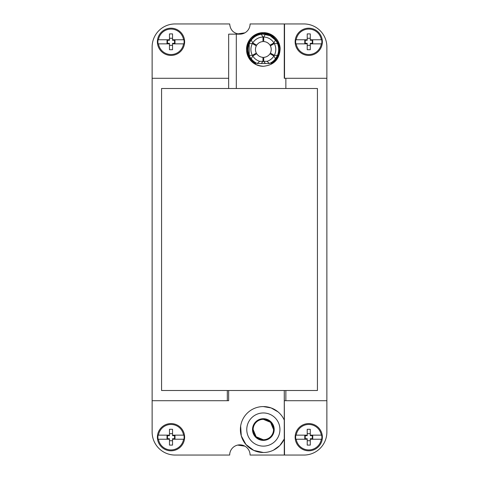 <?xml version="1.0" encoding="UTF-8"?>
<svg xmlns="http://www.w3.org/2000/svg" width="479" height="479" viewBox="0 0 479 479"><rect width="100%" height="100%" fill="white"/><g stroke="black" fill="none" stroke-linecap="round" stroke-linejoin="round"><path stroke-width="0.72" d="M295.818 43.846L307.225 43.846L307.225 49.714L310.284 49.714L310.284 43.846L321.313 43.846A12.717 12.717 0 0 1 296.202 43.846L295.818 43.846A13.101 13.101 0 0 1 295.818 39.763L296.202 39.763A12.717 12.717 0 0 1 321.313 39.763L321.696 39.763A13.101 13.101 0 0 1 321.696 43.846L321.313 43.846L321.696 43.846M322.367 41.805A13.616 13.616 0 0 1 308.757 55.42A13.616 13.616 0 0 1 295.142 41.805A13.616 13.616 0 0 1 308.757 28.195A13.616 13.616 0 0 1 322.367 41.805M307.225 43.846L307.225 43.338L304.77 43.338L304.77 40.278L307.225 40.278L307.225 39.763L295.818 39.763M321.696 39.763L310.284 39.763L310.284 33.901L307.225 33.901L307.225 39.763M310.284 43.846L310.284 43.338L312.745 43.338L312.745 40.278L310.284 40.278L310.284 39.763M305.225 43.338L305.225 40.278M312.29 40.278L312.29 43.338M310.284 45.337L307.225 45.337M307.225 38.272L310.284 38.272M244.889 446.159L237.614 445.099L239.883 444.847L244.889 446.159M268.24 438.495A10.203 10.203 0 0 1 253.463 432.064A10.203 10.203 0 0 1 263.348 419.341A10.203 10.203 0 0 1 268.24 438.495A10.203 10.203 0 0 1 253.463 432.064A10.203 10.203 0 0 1 263.348 419.341A10.203 10.203 0 0 1 268.24 438.495A10.203 10.203 0 0 1 263.348 439.746L256.133 436.758L253.146 429.543M263.348 440.381A10.843 10.843 0 0 0 274.192 429.543A10.843 10.843 0 0 0 263.348 418.7A10.843 10.843 0 0 0 252.511 429.543A10.843 10.843 0 0 0 263.348 440.381M263.348 446.123A16.579 16.579 0 0 1 246.769 429.543A16.579 16.579 0 0 1 263.348 412.958A16.579 16.579 0 0 1 279.934 429.543A16.579 16.579 0 0 1 263.348 446.123M152.13 400.713L152.13 432.094A22.956 22.956 0 0 0 175.092 455.05L229.681 455.05A10.203 10.203 0 0 1 239.883 444.847A10.203 10.203 0 0 1 250.086 455.05L284.269 455.05L284.269 439.004A22.956 22.956 0 0 1 240.392 429.543A22.956 22.956 0 0 1 284.269 420.077L284.269 390.511L227.321 390.511L227.321 400.713L152.13 400.713L152.13 78.287L228.657 78.287M284.269 78.287L284.269 23.95L250.086 23.95A10.203 10.203 0 0 1 239.883 34.153C233.686 33.548 230.285 30.147 229.681 23.95L175.092 23.95A22.956 22.956 0 0 0 152.13 46.906L152.13 78.287M227.321 400.713L228.657 400.713L228.657 390.511M273.449 450.158L279.832 445.524L284.269 439.004L284.269 420.077M240.65 426.124L241.29 435.902L245.949 444.518L253.78 450.41L263.348 452.499M277.934 411.814L271.102 407.928L263.348 406.581M157.393 437.195A13.616 13.616 0 0 1 171.009 423.58A13.616 13.616 0 0 1 184.619 437.195A13.616 13.616 0 0 1 171.009 450.805A13.616 13.616 0 0 1 157.393 437.195M284.269 88.489L161.573 88.489L161.573 390.511L227.321 390.511M157.393 41.805A13.616 13.616 0 0 1 171.009 28.195A13.616 13.616 0 0 1 184.619 41.805A13.616 13.616 0 0 1 171.009 55.42A13.616 13.616 0 0 1 157.393 41.805M326.87 400.713L285.861 400.713L285.861 390.511L317.427 390.511L317.427 88.489L285.861 88.489L285.861 78.287L326.87 78.287L326.87 432.094A22.956 22.956 0 0 1 303.908 455.05L284.526 455.05L284.269 390.511M284.526 88.489L285.861 88.489M285.861 390.511L284.526 390.511M228.657 88.489L228.657 34.153L239.883 34.153M263.348 63.491L269.467 63.491A15.304 15.304 0 0 0 275.467 58.809L277.509 55.277A15.304 15.304 0 0 0 251.236 40.104A15.304 15.304 0 0 0 249.194 43.643L249.194 55.277A15.304 15.304 0 0 0 257.235 63.491L262.546 63.491M236.309 88.489L236.309 34.153M263.348 66.294C273.946 65.18 279.556 59.3 280.167 48.66C278.814 38.859 273.21 33.512 263.348 32.626C252.75 33.74 247.146 39.613 246.535 50.253C247.888 60.061 253.493 65.407 263.348 66.294A16.837 16.837 0 0 1 246.517 49.457A16.837 16.837 0 0 1 263.348 32.626A16.837 16.837 0 0 1 280.173 48.738M270.97 63.462A15.945 15.945 0 0 1 270.922 63.491C285.4 56.726 279.299 32.596 263.348 33.518A15.945 15.945 0 0 0 255.78 63.491C241.302 56.726 247.398 32.596 263.348 33.518A15.945 15.945 0 0 1 270.994 63.45M158.07 439.237L169.476 439.237L169.476 445.099L172.542 445.099L172.542 439.237L183.565 439.237A12.717 12.717 0 0 1 158.453 439.237L158.07 439.237A13.101 13.101 0 0 1 158.07 435.154L158.453 435.154A12.717 12.717 0 0 1 183.565 435.154L183.948 435.154A13.101 13.101 0 0 1 183.948 439.237L183.565 439.237L183.948 439.237M169.476 439.237L169.476 438.722L167.021 438.722L167.021 435.662L169.476 435.662L169.476 435.154L158.07 435.154M183.948 435.154L172.542 435.154L172.542 429.286L169.476 429.286L169.476 435.154M172.542 439.237L172.542 438.722L174.997 438.722L174.997 435.662L172.542 435.662L172.542 435.154M167.476 438.722L167.476 435.662M174.542 435.662L174.542 438.722M172.542 440.728L169.476 440.728M169.476 433.663L172.542 433.663M295.818 439.237L307.225 439.237L307.225 445.099L310.284 445.099L310.284 439.237L321.313 439.237A12.717 12.717 0 0 1 296.202 439.237L295.818 439.237A13.101 13.101 0 0 1 295.818 435.154L296.202 435.154A12.717 12.717 0 0 1 321.313 435.154L321.696 435.154A13.101 13.101 0 0 1 321.696 439.237L321.313 439.237L321.696 439.237M322.367 437.195A13.616 13.616 0 0 1 308.757 450.805A13.616 13.616 0 0 1 295.142 437.195A13.616 13.616 0 0 1 308.757 423.58A13.616 13.616 0 0 1 322.367 437.195M307.225 439.237L307.225 438.722L304.77 438.722L304.77 435.662L307.225 435.662L307.225 435.154L295.818 435.154M321.696 435.154L310.284 435.154L310.284 429.286L307.225 429.286L307.225 435.154M310.284 439.237L310.284 438.722L312.745 438.722L312.745 435.662L310.284 435.662L310.284 435.154M305.225 438.722L305.225 435.662M312.29 435.662L312.29 438.722M310.284 440.728L307.225 440.728M307.225 433.663L310.284 433.663M284.269 400.713L285.861 400.713M285.861 78.287L284.526 78.287L284.526 23.95L303.908 23.95A22.956 22.956 0 0 1 326.87 46.906L326.87 78.287M158.07 43.846L169.476 43.846L169.476 49.714L172.542 49.714L172.542 43.846L183.565 43.846A12.717 12.717 0 0 1 158.453 43.846L158.07 43.846A13.101 13.101 0 0 1 158.07 39.763L158.453 39.763A12.717 12.717 0 0 1 183.565 39.763L183.948 39.763A13.101 13.101 0 0 1 183.948 43.846L183.565 43.846L183.948 43.846M169.476 43.846L169.476 43.338L167.021 43.338L167.021 40.278L169.476 40.278L169.476 39.763L158.07 39.763M183.948 39.763L172.542 39.763L172.542 33.901L169.476 33.901L169.476 39.763M172.542 43.846L172.542 43.338L174.997 43.338L174.997 40.278L172.542 40.278L172.542 39.763M167.476 43.338L167.476 40.278M174.542 40.278L174.542 43.338M172.542 45.337L169.476 45.337M169.476 38.272L172.542 38.272M244.889 32.841L237.614 33.901M265.39 63.491L269.467 63.491L267.019 61.342L263.701 61.354L265.39 63.491L261.312 63.491L263.001 61.354L259.684 61.342L257.235 63.491L261.312 63.491M265.39 34.29L263.695 37.027A12.436 12.436 0 0 1 273.946 42.942L275.467 40.104L270.126 35.733L263.402 34.153M249.194 43.643A15.304 15.304 0 0 0 249.194 55.277L252.409 55.378A12.436 12.436 0 0 1 252.409 43.541L249.194 43.643M267.019 61.342A12.436 12.436 0 0 0 273.946 55.971L275.467 58.809A15.304 15.304 0 0 0 277.509 55.277L274.287 55.378A12.436 12.436 0 0 0 274.287 43.541L270.372 45.864A7.892 7.892 0 0 1 270.372 53.055L274.287 55.378M262.989 60.168L263.713 60.168M259.684 61.342A12.436 12.436 0 0 1 252.756 55.971L251.236 58.809M253.894 54.498L254.259 55.127L253.9 54.498M254.259 43.787L253.894 44.421L254.265 43.793M251.236 40.104L252.756 42.942A12.436 12.436 0 0 1 263.007 37.027L261.312 34.29M263.348 38.745A10.712 10.712 0 0 1 263.713 38.751L262.989 38.751M272.808 44.421L272.443 43.787M277.509 43.643L274.287 43.541M272.443 55.127L272.808 54.498M273.946 55.971L269.976 53.744A7.892 7.892 0 0 1 263.749 57.336L263.701 61.354M263.001 61.354L262.953 57.336A7.892 7.892 0 0 1 256.726 53.744L252.756 55.971M252.409 55.378L256.325 53.055A7.892 7.892 0 0 1 256.325 45.864L252.409 43.541M252.756 42.942L256.726 45.176A7.892 7.892 0 0 1 262.953 41.577L263.007 37.027M263.695 37.027L263.749 41.577A7.892 7.892 0 0 1 269.976 45.176L273.946 42.942M273.557 429.543L270.563 422.328L263.348 419.341A10.203 10.203 0 0 0 258.456 420.586"/></g></svg>
